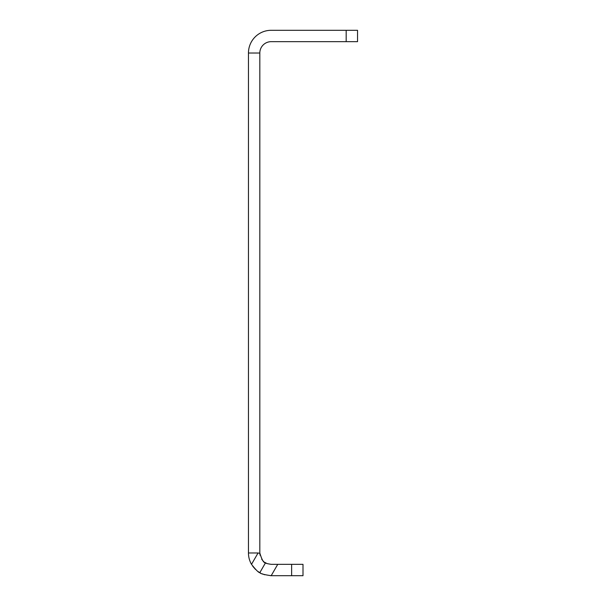 <?xml version="1.0" encoding="UTF-8"?>
<svg xmlns="http://www.w3.org/2000/svg" width="606" height="606" viewBox="0 0 606 606"><rect width="100%" height="100%" fill="white"/><g stroke="black" fill="none" stroke-linecap="round" stroke-linejoin="round"><path stroke-width="0.91" d="M248.46 552.975A22.725 22.725 0 0 0 251.505 564.337L258.065 552.975L259.822 553.323L259.822 53.025L248.46 53.025L248.46 552.975L258.065 552.975M252.755 566.277L255.558 569.473M258.156 571.594L259.822 572.655C258.709 572.746 255.937 569.973 251.505 564.337M260.042 572.784L260.656 573.117M262.042 573.776L264.724 574.761M270.443 575.685L271.185 575.7C264.102 574.685 260.315 573.67 259.822 572.655L265.504 562.815C265.511 563.247 267.405 563.754 271.185 564.337L303 564.337L303 575.7L291.637 575.7L291.637 564.337M266.92 563.504L264.739 562.33M260.05 555.232L259.822 552.975C261.837 559.785 263.731 563.065 265.504 562.815M263.868 561.671L263.337 561.194M262.777 560.611L261.678 559.194M277.745 564.337L271.185 575.7L291.637 575.7M248.46 53.025A22.725 22.725 0 0 1 271.185 30.3L357.54 30.3L357.54 41.662L271.185 41.662A11.362 11.362 0 0 0 259.822 53.025M346.177 41.662L346.177 30.3"/></g></svg>
